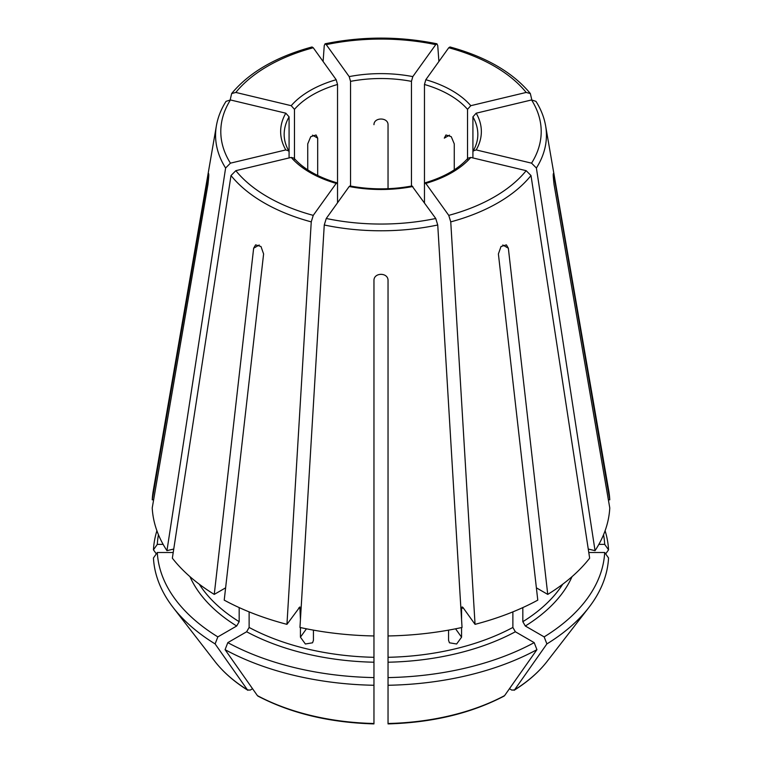 <?xml version="1.0" encoding="UTF-8"?>
<svg xmlns="http://www.w3.org/2000/svg" width="762" height="762" viewBox="0 0 762 762"><rect width="100%" height="100%" fill="white"/><g stroke="black" fill="none" stroke-linecap="round" stroke-linejoin="round"><path stroke-width="1.14" d="M294.475 159.525L294.475 109.337L291.208 105.689L235.829 92.44L231.658 93.564L230.181 99.898M291.208 105.689A100.355 57.941 180 0 1 336.185 79.715L313.249 47.749L312.01 46.968C276.035 56.807 249.26 72.342 231.658 93.526M603.542 534.743A223.799 129.216 0 0 1 604.695 544.373L598.865 544.373M604.695 544.373L608.552 549.831A227.657 131.435 0 0 0 605.095 530.733M608.552 549.831A769712.345 628470.52 0 0 1 605.676 553.898M230.438 99.955A160.201 92.488 0 0 0 230.438 163.163L285.817 149.924A100.355 57.941 180 0 1 285.817 113.195L230.438 99.955L226.066 101.346M235.829 170.678A160.201 92.488 0 0 0 313.249 215.37L336.185 183.404A100.355 57.941 180 0 1 291.208 157.429L235.829 170.678L231 175.546L172.345 558.175A228.876 132.14 0 0 0 214.255 594.398L253.651 248.212L255.613 244.859L260.995 246.526L263.604 253.965L224.219 600.142A228.876 132.14 0 0 0 286.95 624.345L299.895 606.923L300.428 619.668M412.804 186.509A100.355 57.941 180 0 1 349.196 186.509L326.26 218.484L324.26 224.99L299.961 627.459A228.876 132.14 0 0 0 373.961 635.956L373.961 280.349C373.952 272.348 388.039 272.348 388.039 280.349L388.039 635.956A228.876 132.14 0 0 0 462.039 627.459L437.74 224.99L435.74 218.484L412.004 185.995M158.458 534.743A223.799 129.216 0 0 0 157.305 544.373L163.135 544.373M156.905 530.733A227.657 131.435 0 0 0 153.448 549.831A769712.269 628470.463 180 0 0 156.324 553.898M448.751 215.37A160.201 92.488 0 0 0 526.171 170.678L470.792 157.429A100.355 57.941 180 0 1 425.815 183.404L448.751 215.37L450.752 221.875L475.05 624.345L462.915 607.428L462.105 606.923L461.572 608.428A193.662 111.814 0 0 0 463.296 607.962M425.815 183.404L424.986 182.89L424.463 184.394L424.463 84.477A96.831 55.902 180 0 1 467.525 109.337L470.792 105.689L526.171 92.44L530.342 93.564L531.819 99.898M470.792 157.429L468.068 158.134M189.967 576.653A197.187 113.843 0 0 0 236.677 626.012L217.846 636.889A223.799 129.216 0 0 1 157.305 552.507L173.212 552.507M236.677 626.012L239.173 621.697L239.173 607.59M157.305 552.507L153.448 557.965A227.657 131.435 0 0 0 173.174 607.552A227.657 131.435 0 0 0 215.113 643.919A769712.288 444395.733 120 0 0 247.45 689.877L247.907 690.305C234.239 681.771 223.237 672.141 214.894 661.406A181.966 105.061 0 0 0 247.45 689.877L250.146 690.115L252.555 688.724M217.846 636.889L215.113 643.919M531.562 163.163A160.201 92.488 0 0 0 531.562 99.955L476.183 113.195A100.355 57.941 180 0 1 476.183 149.924L531.562 163.163L536.391 168.031L595.046 550.669L588.254 549.04M476.183 149.924L473.221 150.933L472.916 152.019L472.916 116.853A96.831 55.902 180 0 1 477.831 134.436C477.85 139.97 476.298 145.475 473.192 150.933M476.183 113.195L472.916 116.853M246.64 631.765A197.187 113.843 0 0 0 373.961 662.216L373.961 677.589A223.799 129.216 0 0 1 227.809 642.633L246.64 631.765L249.126 627.45L249.126 611.876M373.961 662.216L373.961 635.956M300.428 627.564L300.428 637.175L305.372 643.995L312.563 642.795L313.439 640.29L313.439 630.126M227.809 642.633L225.076 649.662A227.657 131.435 0 0 0 373.961 685.267L373.961 723.09M225.076 649.662A769712.288 444395.733 120 0 0 257.404 695.62L257.947 696.106C291.008 713.375 329.67 722.633 373.942 723.9M424.463 84.477L425.815 79.715L448.751 47.749L449.99 46.968C485.966 56.807 512.74 72.342 530.342 93.526M388.039 662.216A197.187 113.843 0 0 0 515.36 631.765L534.191 642.633A223.799 129.216 0 0 1 388.039 677.589L388.039 635.956M515.36 631.765L512.874 627.45L512.874 611.876M388.039 677.589L388.039 685.267A227.657 131.435 0 0 0 536.924 649.662A769712.288 444395.733 60 0 1 504.596 695.62L504.053 696.106C470.992 713.375 432.33 722.633 388.058 723.9M534.191 642.633L536.924 649.662M388.039 685.267L388.039 723.09M522.827 607.59L522.827 621.697L525.323 626.012L544.154 636.889A223.799 129.216 0 0 0 604.695 552.507L588.788 552.507M604.695 552.507L608.552 557.965A227.657 131.435 0 0 1 588.826 607.552A227.657 131.435 0 0 1 546.887 643.919A769712.288 444395.733 60 0 1 514.55 689.877L514.093 690.305C527.761 681.771 538.763 672.141 547.106 661.406L588.826 607.552M544.154 636.889L546.887 643.919M547.106 661.406A181.966 105.061 0 0 1 514.55 689.877L511.854 690.115L509.445 688.724M435.74 44.634A160.201 92.488 0 0 0 326.26 44.634L349.196 76.61A100.355 57.941 180 0 1 412.804 76.61L435.74 44.634L436.95 43.853L437.74 45.558L438.902 61.484M326.26 44.634L325.05 43.853L324.26 45.558L323.098 61.484M454.266 169.859L454.266 143.885L451.256 136.674L445.932 134.979L444.313 138.132L449.475 135.15M388.039 188.709L388.039 124.682C388.039 117.148 373.952 117.148 373.961 124.682M317.687 175.489L317.687 138.132L316.068 134.979L310.744 136.684L307.734 143.885L307.734 169.859M289.084 157.944L289.084 116.853L285.817 113.195M337.537 202.768L337.537 84.477L336.185 79.715M350.549 186.766L350.549 81.363A96.831 55.902 180 0 1 411.451 81.363L411.451 186.766M467.525 159.525L467.525 109.337M472.916 157.944L472.916 152.019M424.463 202.768L424.463 184.394M412.804 76.61L411.451 81.363M349.196 76.61L350.549 81.363M475.05 624.345A228.876 132.14 0 0 0 537.782 600.142L498.396 253.965L500.996 246.526L506.387 244.869L508.349 248.212L547.745 594.398A228.876 132.14 0 0 0 589.655 558.175L531 175.546L526.171 170.678M536.381 587.835L547.745 594.398M373.961 618.487L373.961 617.649M373.961 677.589L373.961 685.267M225.619 587.835L214.255 594.398M153.629 499.815L152.229 499.815L208.636 173.526M208.74 176.365L207.94 176.365C209.055 171.717 209.055 174.422 207.94 184.499L152.229 507.94A228.876 132.14 0 0 0 166.954 550.669L173.746 549.04M608.371 499.815L609.771 499.815L554.06 176.365L553.26 176.365M285.817 149.924L288.779 150.933L289.084 152.019M230.438 163.163L225.609 168.031L166.954 550.669M336.185 183.404L337.014 182.89L337.537 184.394M313.249 215.37L311.248 221.875L286.95 624.345M349.196 186.509L349.996 185.995M448.561 630.126L448.561 640.29L449.437 642.795L456.638 643.995L461.572 637.175L461.572 627.564M461.572 619.668L461.572 608.428M157.305 544.373L153.448 549.831M609.771 499.815A228.876 132.14 0 0 0 608.743 490.747L545.611 125.778C544.135 117.338 540.925 109.204 535.962 101.356M291.208 157.429L293.932 158.134M226.038 101.356C221.075 109.204 217.865 117.338 216.389 125.778L153.257 490.747A228.876 132.14 0 0 0 152.229 499.815M595.046 550.669A228.876 132.14 0 0 0 609.771 507.94L554.06 184.499C552.945 174.431 552.945 171.726 554.06 176.365L553.364 173.536M531.562 99.955L535.934 101.346M313.249 47.749A160.201 92.488 0 0 0 235.829 92.44M326.26 218.484A160.201 92.488 0 0 0 435.74 218.484M199.263 584.206A193.662 111.814 0 0 0 239.173 621.697M249.126 627.45A193.662 111.814 0 0 0 373.961 657.301M298.704 607.962A193.662 111.814 0 0 0 300.428 608.428M257.404 695.62A181.966 105.061 0 0 0 373.961 723.5M425.815 79.715A100.355 57.941 180 0 1 470.792 105.689M526.171 92.44A160.201 92.488 0 0 0 448.751 47.749M388.039 657.301A193.662 111.814 0 0 0 512.874 627.45M388.039 723.5A181.966 105.061 0 0 0 504.596 695.62M525.323 626.012A197.187 113.843 0 0 0 572.033 576.653M522.827 621.697A193.662 111.814 0 0 0 562.737 584.206M288.808 150.933C285.702 145.475 284.15 139.97 284.169 134.436A96.831 55.902 180 0 1 289.084 116.853M294.475 109.337A96.831 55.902 180 0 1 337.537 84.477M508.349 248.212L502.777 244.993M253.651 248.212L259.223 244.993M300.428 637.175L306.438 628.812M461.572 637.175L455.562 628.812M312.525 135.15L317.687 138.132M536.391 168.031A165.43 95.507 0 0 0 545.611 125.778M450.752 221.875A165.43 95.507 0 0 0 531 175.546M324.26 224.99A165.43 95.507 0 0 0 437.74 224.99M231 175.546A165.43 95.507 0 0 0 311.248 221.875M216.389 125.778A165.43 95.507 0 0 0 225.609 168.031M424.939 182.861C444.236 177.108 458.61 168.84 468.058 158.086M214.894 661.406L173.174 607.552M436.921 43.796C399.64 36.214 362.36 36.214 325.079 43.796M293.942 158.086C303.39 168.84 317.764 177.108 337.061 182.861M349.958 185.947C370.656 189.814 391.344 189.814 412.042 185.947"/></g></svg>
